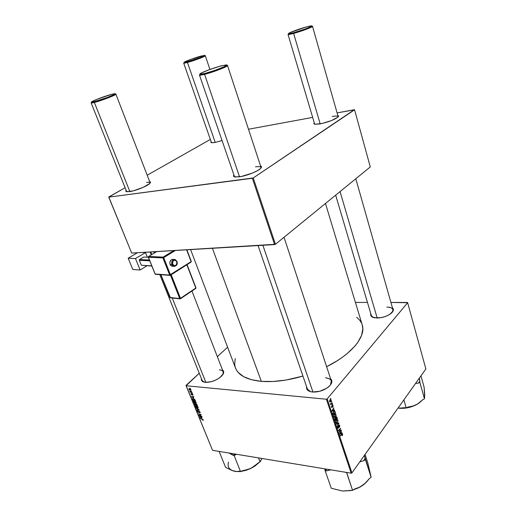 <?xml version="1.0" encoding="UTF-8"?>
<svg xmlns="http://www.w3.org/2000/svg" width="517" height="517" viewBox="0 0 517 517"><rect width="100%" height="100%" fill="white"/><g stroke="black" fill="none" stroke-linecap="round" stroke-linejoin="round"><path stroke-width="0.78" d="M330.434 384.991C332.651 380.945 330.996 378.547 325.471 377.811C328.663 378.095 330.615 379.161 331.326 381.01L330.434 384.991M330.563 378.696C332.799 380.906 332.147 383.627 328.618 386.852C324.036 390.374 318.853 392.106 313.069 392.048L310.543 391.673L307.628 390.18L306.82 389.094L306.587 386.722C306.142 389.689 308.126 391.447 312.546 392.015L319.79 391.266L326.834 388.17L330.163 385.327L331.778 382.367L331.449 379.756L330.563 378.696M222.866 374.554C224.087 371.826 222.905 370.256 219.318 369.842C221.418 370.023 222.724 370.702 223.228 371.885L222.866 374.554M222.51 370.03C224.255 371.355 224.061 373.255 221.935 375.749C217.366 380.027 211.964 382.237 205.727 382.373L202.632 381.54L201.384 379.84L201.417 378.638C201.048 380.751 202.38 381.985 205.417 382.354L211.505 381.649L215.906 379.995L219.77 377.681L223.292 373.791L223.615 371.51L222.51 370.03M392.39 312.132C393.973 309.043 392.151 307.356 386.91 307.085C390.341 307.156 392.358 308.022 392.965 309.67L392.39 312.132M392.435 307.802C394.012 309.231 393.67 311.014 391.408 313.14C387.485 316.23 382.645 317.858 376.893 318.026L372.098 316.947L370.741 315.292L370.825 313.8C370.256 315.816 371.497 317.154 374.547 317.813L381.223 317.638L385.688 316.391L389.579 314.498L393.062 311.111L393.301 308.998L392.435 307.802M190.605 249.575L235.5 368.026C238.427 375.445 247.036 379.885 261.331 381.365L212.416 248.283L261.331 381.365C273.674 382.322 287.542 380.564 302.93 376.085L285.914 380.053L273.002 381.494L261.331 381.365L251.411 379.704L243.604 376.654L238.163 372.402L236.372 369.888L235.209 367.167L234.66 364.259L235.235 358.572M221.993 140.585L214.885 142.479L212.132 142.757L210.858 142.395L211.104 141.606L211.634 142.718L214.885 142.479L221.993 140.585M150.176 183.031C150.15 182.301 148.941 182.1 146.55 182.423C148.676 182.126 149.878 182.262 150.143 182.824L150.176 183.031M149.678 181.616C150.686 181.842 150.777 182.404 149.943 183.302C147.636 185.978 135.473 190.935 129.412 191.645L126.025 191.452L126.103 190.327C125.502 191.154 125.825 191.633 127.072 191.762L133.476 190.799L143.08 187.387L149.684 183.554L150.505 182.223L149.678 181.616M261.091 167.928C261.208 166.687 259.347 166.319 255.501 166.829C258.81 166.377 260.671 166.603 261.079 167.495L261.091 167.928M260.581 165.996C261.835 166.422 261.835 167.25 260.574 168.49C257.64 171.489 246.073 176.006 239.093 176.859L234.259 176.769L233.619 176.316L233.833 175.03C233.089 176.129 233.594 176.788 235.345 177.014L241.478 176.452L252.374 173.092L257.104 170.862L260.31 168.729L261.524 167.023L260.581 165.996M338.176 116.874C338.105 115.931 336.128 115.795 332.244 116.467C335.817 115.84 337.795 115.918 338.163 116.68L338.176 116.874M337.814 115.459C338.771 115.73 338.809 116.28 337.944 117.107C334.047 119.925 328.024 122.206 319.874 123.944L315.04 124.28L313.903 123.653L314.239 122.839C313.593 123.602 313.851 124.086 315.008 124.28L322.091 123.492L331.656 120.5L337.944 117.107L338.532 115.937L337.814 115.459M407.648 302.71L425.872 368.944L351.935 472.9L327.183 398.924L407.648 302.71L407.402 302.464L390.917 302.451L407.648 302.71L327.183 398.924L326.395 399.227L186.088 385.747L212.558 450.326L351.179 473.191L326.395 399.227L327.183 398.924L351.935 472.9L425.872 368.944L407.648 302.71M332.515 404.023L332.321 404.649L332.515 404.023M331.714 401.619L331.52 402.252L331.714 401.619M336.037 414.518L335.274 413.897L334.247 414.679L333.814 415.991L334.176 417.206L335.333 417.012L336.115 415.429L335.559 413.93L334.402 414.472L333.911 416.741L334.544 417.374L335.572 416.741L336.037 414.518M334.473 409.923L333.795 410.175L333.394 408.966L333.775 407.829L331.94 410.744L332.088 411.177L334.602 410.304L334.473 409.923L333.795 410.175L333.394 408.966L333.775 407.829L331.94 410.744L332.088 411.177L334.602 410.304L334.473 409.923M336.884 417.161L336.199 416.747L335.688 417.878L334.919 418.214L335.171 420.418L337.33 418.512L336.884 417.161L335.882 417.051L336.884 417.161L336.541 416.721L335.055 418.014L334.764 419.041L335.171 420.418L337.33 418.512L336.884 417.161M338.758 422.809L336.315 423.83L336.438 424.205L338.538 423.333L337.123 426.254L338.906 423.255L338.758 422.809L336.315 423.83L336.438 424.205L338.538 423.333L337.123 426.254L338.906 423.255L338.758 422.809M342.403 435.482L342.668 434.564L342.235 433.886L340.238 435.572L340.354 435.921L342.202 434.332L342.215 435.676L342.344 433.905L340.238 435.572L340.354 435.921L342.235 434.338L342.403 435.482M341.201 430.138L339.404 431.792L340.606 428.354L338.473 430.286L338.59 430.642L340.393 428.981L339.184 432.425L341.201 430.138L339.404 431.792L340.606 428.354L338.473 430.286L338.59 430.642L340.393 428.981L339.184 432.425L341.201 430.138M342.105 432.871L341.446 433.149L341.052 431.966L341.427 430.829L339.785 434.209L342.228 433.246L342.105 432.871L341.446 433.149L342.228 433.246L342.105 432.871M339.688 425.491L339.158 424.922L338.68 425.297L338.176 427.85L337.788 426.176L337.511 427.378L338.086 428.315L338.648 427.662L338.9 425.497L339.507 425.95L339.372 427.365L339.805 426.105L339.301 424.948L338.771 425.174L338.066 427.85L337.847 426.098L337.95 428.296L338.435 428.07L338.9 425.497L339.456 425.756L339.372 427.365L339.688 425.491M337.898 420.121L337.142 419.507L336.121 420.295L335.688 421.749L336.321 422.964L337.439 422.344L337.989 420.547L337.433 419.539L336.276 420.088L335.785 422.357L336.25 422.945L337.439 422.344L337.898 420.121M332.845 406.982L333.135 405.91L332.554 405.063L332.024 407.053L331.649 405.819L331.416 406.918L331.765 407.564L332.14 407.409L332.599 405.47L332.845 406.982L332.728 405.076L331.992 407.092L331.649 405.819L331.481 407.17L332.14 407.409L332.677 405.47L332.845 406.982M335.132 411.9L334.363 411.151L333.31 411.907L332.877 413.225L333.291 414.789L335.462 412.902L334.628 411.183L333.433 411.752L332.89 413.477L333.291 414.789L335.462 412.902L335.132 411.9M331.203 399.984L330.609 399.505L329.878 400.022L329.529 401.108L329.859 401.942L330.828 401.625L331.281 400.391L330.835 399.531L329.93 399.958L329.6 401.528L329.962 402L330.906 401.535L331.203 399.984M332.173 402.995L330.958 403.855L330.357 403.577L330.906 404.068L330.693 404.701L332.289 403.35L332.173 402.995L330.79 403.835L330.357 403.577L330.906 404.068L330.693 404.701L332.173 402.995M330.615 398.323L330.421 398.95L330.615 398.323M194.114 401.011L195.769 401.89L196.033 403.247L194.799 403.195L193.681 402.4L193.306 401.392L194.114 401.011L193.371 401.224L194.127 402.821L195.439 403.357L196.156 403.124L196.143 402.472L194.114 401.011M193.597 397.967L191.284 396.707L193.707 396.578L193.836 396.888L193.171 396.914L193.597 397.967L193.171 396.914L193.836 396.888L193.707 396.578L191.284 396.707L193.597 397.967M203.213 419.791L203.181 420.276L202.638 420.25L202.703 419.468L200.157 418.376L202.89 419.332L203.213 419.791L200.157 418.376L202.903 419.726L202.638 420.25L203.246 420.211L203.213 419.791M198.935 411.08L200.034 412.004L200.176 412.631L199.73 412.902L199.291 411.461L198.89 411.442L198.509 412.45L197.365 411.629L197.287 410.957L197.785 410.795L197.636 411.597L198.328 412.133L198.935 411.08L198.211 412.146L197.636 411.597L197.785 410.795L197.294 410.95L197.332 411.551L198.354 412.45L199.084 411.39L199.762 412.036L199.568 412.889L200.131 412.747L200.073 412.094L198.935 411.08L198.45 411.571L198.948 411.08M195.956 408.113L199.226 410.097L196.822 410.233L196.699 409.923L198.754 409.813L195.956 408.113L198.754 409.813L196.699 409.923L196.822 410.233L199.226 410.097L199.071 409.71L195.956 408.113M196.117 405.916L197.772 406.801L198.037 408.152L196.803 408.094L195.691 407.299L195.31 406.291L196.117 405.916L195.374 406.136L196.13 407.713L197.442 408.256L198.16 408.023L198.147 407.377L196.117 405.916M189.907 388.151L190.437 388.571L189.907 388.151M195.891 403.809L196.841 404.41L197.526 405.935L194.735 405.134L194.405 403.693L195.516 404.12L195.891 403.809L194.347 403.758L194.735 405.134L197.526 405.935L197.048 404.753L195.891 403.809M201.824 418.091L199.523 416.812L201.94 416.747L202.063 417.057L201.397 417.057L201.824 418.091L201.397 417.057L202.063 417.057L201.94 416.747L199.523 416.812L201.824 418.091M199.989 415.629L201.817 416.45L199.032 415.616L198.903 415.3L200.751 414.744L198.269 413.755L201.055 414.576L201.184 414.892L199.336 415.455L199.989 415.629L199.336 415.455L201.184 414.892L201.055 414.576L198.269 413.755L200.751 414.744L198.903 415.3L199.032 415.616L201.817 416.45L199.989 415.629M192.931 394.6L192.776 395.272L192.266 394.128L191.536 394.878L190.844 393.728L191.187 393.573L191.484 394.594L191.956 393.818L192.796 394.329L192.085 393.812L191.542 394.607L190.87 393.683L191.71 394.923L192.234 394.122L192.563 395.272L192.931 394.6M194.903 399.66L195.523 401.018L192.725 400.229L192.33 398.82L193.662 398.723L194.903 399.66L193.061 398.575L192.356 398.769L192.725 400.229L195.523 401.018L194.903 399.66M189.384 388.655L190.657 389.295L190.863 390.354L189.19 389.766L188.828 388.991L189.384 388.655L188.899 389.301L190.96 390.264L190.947 389.74L189.384 388.655M191.09 391.033L191.613 391.453L191.09 391.033M191.161 392.106L192.111 392.661L190.075 392.099L189.946 391.783L190.366 391.899L189.72 391.149L191.161 392.106L189.72 391.149L190.366 391.899L189.946 391.783L190.075 392.099L192.111 392.661L191.161 392.106M191.949 393.133L192.473 393.553L191.949 393.133M186.036 385.417L199.265 373.261L186.088 385.747L326.395 399.227L351.179 473.191L351.935 472.9L351.179 473.191L212.558 450.326L186.036 385.417M217.34 356.652L227.609 347.217L217.34 356.652M367.458 302.439L355.425 302.432L367.458 302.439M354.565 109.804L370.288 166.939L275.438 244.27L253.246 177.951L354.345 109.72L337.09 112.9L354.565 109.804L253.246 177.951L108.764 197.139L131.699 253.084L274.579 244.586L252.354 178.268L253.246 177.951L275.438 244.27L370.288 166.939L354.565 109.804M108.783 196.964L125.069 187.742L108.764 197.139L252.354 178.268L274.579 244.586L275.438 244.27L131.699 253.084L108.783 196.964M147.203 175.205L210.348 139.441L147.203 175.205M312.63 117.411L248.49 129.237L312.63 117.411M211.485 142.698L183.703 63.126L187.451 62.454L187.593 61.801C184.705 62.583 183.574 62.719 184.207 62.208C185.422 61.232 195.329 57.613 200.913 56.094L204.59 55.526L200.816 57.329L185.099 62.408L184.033 62.473L184.543 62.001L191.51 59.132L204.338 55.345C207.143 55.086 194.657 59.914 187.593 61.801L187.451 62.454L215.221 142.414L187.451 62.454C194.851 60.483 207.937 55.416 204.984 55.687L204.616 55.487M234.595 176.879L199.459 75.03C199.659 75.379 201.365 75.146 204.57 74.345C214.697 71.844 231.732 64.922 226.821 65.349L226.614 65.239M314.691 124.216L288.034 34.413L293.624 33.418C302.471 31.046 315.454 25.986 312.081 26.244L311.751 26.063M126.704 191.71L91.128 102.883L94.352 102.444L94.546 101.687C91.903 102.347 90.966 102.372 91.742 101.765C93.422 100.408 105.888 95.768 111.853 94.268L97.17 99.225L91.819 101.713L91.587 102.185L93.144 102.011L107.484 97.429L114.826 94.139L114.923 93.713L114.302 93.739L111.853 94.268L114.651 93.706C118.561 93.293 102.295 99.775 94.546 101.687L94.352 102.444L129.857 191.581L94.352 102.444C102.476 100.447 119.524 93.648 115.407 94.075L115.071 93.913M362.21 324.857L362.811 328.754L361.603 335.313L357.79 342.422L354.914 346.086L347.334 353.447L342.687 357.06L337.53 360.562L326.628 366.727C352.083 354.1 366.159 336.263 362.223 324.889L325.471 203.478M356.659 317.238L359.903 320.437L361.473 322.97M204.234 382.166L202.153 380.486L202.561 381.488L159.818 274.624M373.184 317.451L371.374 315.654L335.669 195.161M310.491 391.66L307.376 389.017L307.848 390.38L258.073 245.562M194.663 403.635L194.302 403.977L194.663 403.635M195.846 403.809L195.516 404.12L195.846 403.809M195.807 405.166L194.722 404.397L195.071 403.745L195.432 404.023L195.807 405.166L195.316 404.184L194.663 403.997L194.935 404.921L195.807 405.166M197.074 405.535L196.13 405.263L195.865 404.611L196.221 403.913L196.893 404.475L197.074 405.535L196.544 404.43L195.82 404.145L196.13 405.263L197.074 405.535M198.198 407.519L197.442 408.256L198.198 407.519M196.305 407.551L197.326 407.952L195.691 406.84L196.46 405.987L196.214 406.22L198.024 407.137L197.326 407.952L197.862 407.745L197.707 407.086L195.943 406.22L195.639 406.685L196.298 407.551M197.171 409.891L196.822 410.233L197.171 409.891M200.15 412.32L199.568 412.889L200.15 412.32M198.799 412.01L198.354 412.45L198.799 412.01M198.832 411.635L198.392 412.062L198.832 411.635M203.181 419.707L202.638 420.25L203.181 419.707M200.06 416.799L199.672 417.18L200.06 416.799M201.449 417.891L199.892 417.077L201.417 416.767L201.449 417.891L201.113 417.064L199.892 417.077L201.449 417.891M199.588 415.067L199.032 415.616L199.588 415.067M200.467 414.802L199.943 415.313L200.467 414.802M199.808 414.996L199.336 415.455L199.808 414.996M193.009 394.852L192.563 395.272L193.009 394.852M191.704 394.574L192.072 394.225L191.704 394.574M192.266 393.864L191.742 394.355L192.266 393.864M191.872 396.675L191.439 397.082L191.872 396.675M193.513 396.591L193.171 396.914L193.513 396.591M193.229 397.767L191.665 396.966L193.222 396.604L192.88 396.927L193.229 397.767L192.88 396.927L191.665 396.966L193.229 397.767M192.647 399.286L193.423 398.646L193.171 398.885L195.109 400.022L195.064 400.617L192.925 400.009L192.744 399.563L192.925 400.009L195.277 400.416L193.804 399.059L192.88 398.885L192.641 399.273M192.886 398.568L192.305 399.118L192.886 398.568M196.202 402.627L195.439 403.357L196.202 402.627M194.302 402.659L195.323 403.053L193.688 401.942L194.457 401.076L194.211 401.315L196.021 402.232L195.323 403.053L195.859 402.84L195.704 402.181L193.94 401.315L193.655 401.864L194.295 402.653M191.006 389.934L190.502 390.406L191.006 389.934M189.125 389.088L189.765 388.732L189.513 388.965L190.863 389.572L190.715 389.992L189.138 389.068L189.7 389.896L190.586 390.083L190.67 389.631L189.138 389.068M340.871 430.435L341.31 430.487L340.871 430.435M339.973 428.929L340.393 428.981L339.973 428.929M339.391 429.459L339.843 429.511L339.391 429.459M340.264 428.664L340.722 428.716L340.264 428.664M339.785 434.209L342.228 433.246L341.453 433.143L341.052 431.966L341.427 430.829L339.785 434.209M341.11 433.104L341.446 433.149L341.11 433.104M341.155 433.252L339.675 433.737L340.554 432.277L341.155 433.252L339.94 433.776L340.845 432.309L341.155 433.252M341.42 434.487L341.853 434.538L341.42 434.487M341.789 434.144L342.603 434.248L341.789 434.144M337.679 427.979L338.435 428.07L337.679 427.979M337.704 426.331L338.028 426.37L337.704 426.331M337.963 423.145L338.906 423.255L337.963 423.145M337.737 423.236L338.538 423.333L337.737 423.236M337.22 423.455L338.047 423.552L337.22 423.455M337.039 422.292L337.439 422.344L337.039 422.292M337.33 421.982L336.477 422.512L335.714 422.04L336.044 420.431L337.33 419.985L337.666 420.379L337.33 421.982L336.535 422.518L335.972 421.872L336.166 420.78L337.052 419.972L337.711 420.586L337.33 421.982M336.871 418.46L337.33 418.512L336.871 418.46M335.249 417.826L335.688 417.878L335.249 417.826M335.979 419.242L334.971 419.798L335.307 419.836L334.783 419.197L335.106 419.235L334.867 418.318L335.52 418.201L335.979 419.242L335.307 419.836L335.216 418.311L335.985 418.279L335.559 418.227L335.979 419.242M335.417 418.195L334.964 418.143M336.961 418.376L335.895 418.983L336.237 419.022L335.766 417.284L336.412 417.161L336.961 418.376L336.237 419.022L336.14 417.232L336.961 418.376M331.552 407.344L332.14 407.409L331.552 407.344M333.471 410.188L334.602 410.304L333.471 410.188M333.575 408.152L333.898 408.184L333.575 408.152M333.459 410.136L333.795 410.175L333.459 410.136M333.497 410.265L331.966 410.711L332.87 409.27L333.497 410.265L332.25 410.744L333.174 409.302L333.497 410.265M334.997 412.85L335.462 412.902L334.997 412.85M333.911 411.306L334.906 411.416L333.911 411.306M335.094 412.766L333.09 414.175L332.877 413.18L333.536 412.12L333.2 412.081L334.499 411.622L335.094 412.766L333.426 414.207L333.161 412.883L333.743 411.894L334.518 411.629L335.094 412.766M335.165 416.696L335.572 416.741L335.165 416.696M335.468 416.379L333.943 416.831L334.602 416.909L333.833 416.431L334.499 414.854L334.163 414.815L335.462 414.376L335.798 414.783L335.468 416.379L334.719 416.909L334.144 416.463L334.208 415.358L334.913 414.472L335.688 414.556L335.468 416.379M330.453 401.489L330.906 401.535L330.453 401.489M330.764 401.205L330.014 401.599L329.542 401.302L330.053 400.313L329.717 400.281L331.022 400.203L330.189 401.606L329.852 400.623L330.874 399.99L330.764 401.205M331.416 401.935L331.83 401.974L331.416 401.935M331.791 403.305L332.289 403.35L331.791 403.305M330.473 404.023L330.906 404.068L330.473 404.023M332.218 404.333L332.631 404.378L332.218 404.333M330.318 398.639L330.738 398.678L330.318 398.639M184.078 62.492L183.903 62.874C183.238 63.41 184.42 63.268 187.451 62.454C194.024 60.702 205.953 56.211 205.301 55.758L209.928 69.459M91.567 102.179L91.419 102.515C90.604 103.154 91.58 103.135 94.352 102.444C101.448 100.699 116.797 94.785 115.879 94.172L150.143 182.824M205.856 382.38L172.258 298.018L205.856 382.38M154.331 253.013L153.833 251.766L154.331 253.013M293.759 32.687L293.624 33.418L320.191 123.886L293.624 33.418L293.759 32.687L304.888 29.114L311.066 26.541L311.783 25.934L310.711 25.915L306.251 26.962L311.376 25.85C314.588 25.598 302.199 30.425 293.759 32.687C289.488 33.831 287.801 34.044 288.699 33.321C290.186 32.203 299.815 28.719 306.251 26.962L290.296 32.487L288.667 33.747L293.759 32.687M340.063 191.581L377.19 318.033L340.063 191.581M338.163 116.68L312.514 26.348C313.147 26.916 301.359 31.343 293.624 33.418C289.152 34.607 287.387 34.826 288.331 34.064L288.505 33.721M204.751 73.485L204.57 74.345L239.526 176.795L204.57 74.345L204.751 73.485L199.917 74.215L201.481 72.949L209.307 69.685L219.363 66.389L226 64.916C230.672 64.502 214.413 71.094 204.751 73.485C200.59 74.519 199.11 74.564 200.305 73.634C202.412 72.031 214.465 67.591 221.541 65.788L226.562 64.968L223.829 66.861L214.736 70.422L204.751 73.485M262.888 245.278L312.959 392.041L262.888 245.278M261.079 167.495L227.519 65.51C228.449 66.325 213.224 72.206 204.57 74.345C200.208 75.417 198.664 75.463 199.917 74.48L200.021 74.261M235.177 471.394L232.004 470.476L225.58 467.329L219.13 451.477L220.921 451.703L219.13 451.477L225.58 467.329L232.004 470.476L236.618 471.523L235.177 471.394M240.896 471.452L246.402 470.231L253.007 467.232L258.358 462.812L260.09 461.952L261.983 458.476L260.09 461.952L258.526 457.907L260.09 461.952L258.358 462.812L253.007 467.232L248.871 469.287L242.299 470.761L240.547 471.627L234.117 455.503L235.888 454.637L232.753 455.134L229.037 453.041L234.117 455.503L240.547 471.627L239.19 471.239L236.618 471.523L239.533 471.582L235.422 471.433M240.896 471.459L250.971 468.37L240.547 471.627L238.531 471.381M241.769 471.336L241.368 471.226L241.769 471.336M235.19 471.394L239.513 471.582M235.888 454.637L236.282 454.236L232.753 455.134L234.117 455.503L235.888 454.637M232.043 470.451L233.626 471.045C228.921 469.455 227.222 466.476 228.52 462.108M250.971 468.37L255.146 465.901L259.191 462.398L250.971 468.37M260.348 461.028L261.02 460.085L260.348 461.028M424.619 395.86L424.102 387.13L420.961 375.859L424.102 387.13L424.735 394.51L424.463 398.801L422.848 399.615L417.749 403.9L413.884 405.839L407.868 407.118L406.233 407.939L398.032 408.087L404.346 408.236L411.442 406.776L417.82 403.887L422.454 400.042M403.874 399.874L406.233 407.939L403.874 399.874M415.532 383.485L418.214 383.162L419.849 382.347L424.463 398.801L419.849 382.347L419.455 377.972L419.83 381.313L418.214 383.162L419.849 382.347L419.83 381.313L418.214 383.162L415.532 383.485M419.261 402.84L415.842 404.985L411.9 406.465L407.868 407.118L406.233 407.939L404.604 407.667L399.247 408.243C404.876 408.682 410.408 407.596 415.842 404.985L419.054 403.079L422.848 399.615L424.463 398.801L424.535 393.217M419.054 403.079L422.576 399.893M330.802 469.901L328.844 470.283L330.802 469.901M327.002 470.832L328.844 470.283L327.002 470.832L325.91 470.14L327.002 470.832L325.122 470.677L331.261 488.222L325.122 470.677L327.002 470.832M326.311 469.087L325.91 470.14L326.311 469.087M370.224 473.436L367.813 462.948L365.067 454.437L367.813 462.948L371.141 477.307L364.356 455.438L365.092 458.275L363.722 460.699L365.383 459.555L371.141 477.307L369.506 478.458L366.217 482.348L360.485 486.814L354.255 489.172L352.581 490.349L342.428 491.027L331.261 488.222L342.428 491.027L350.436 490.607M324.825 468.841L325.122 470.677L324.935 469.371L325.91 470.14L324.825 468.841M343.631 471.943L346.558 472.512L352.581 490.349L346.655 472.448L343.631 471.943M359.774 461.875L363.722 460.699L365.092 458.275L365.383 459.555L363.722 460.699L359.774 461.875M358.488 487.796L353.137 489.961L360.297 486.949L366.081 482.49L362.501 485.547L358.436 487.822L354.255 489.172L352.581 490.349L349.944 490.368M358.404 487.951L364.414 484.048L369.506 478.458L371.141 477.307L369.474 470.179M174.914 266.326L173.57 266.287L171.838 264.504L172.62 264.258C172.73 260.032 174.132 259.153 176.833 261.615L175.509 260.161L174.151 260.122L173.324 260.639L172.413 262.591L173.169 265.156L174.403 265.828L175.315 265.738L176.93 263.832L177.027 261.389L175.147 259.534L176.833 261.615C176.736 265.822 175.328 266.707 172.62 264.258L171.838 264.504L173.925 266.378M173.919 259.476L173.363 259.45C170.61 259.405 169.511 261.059 170.061 264.407L171.793 266.19L173.008 266.255L170.726 265.48L170.061 264.407L171.838 264.504L170.061 264.407L169.815 262.41L170.907 260.077L172.445 259.34L173.525 259.508M135.473 258.571L145.49 252.593L147.358 257.214L145.49 252.593L135.473 258.571L128.164 258.216L132.824 269.499L140.146 269.99L135.473 258.571L140.146 269.99L147.002 265.79L140.146 269.99L132.824 269.499L128.164 258.216L137.419 252.742L128.164 258.216L135.473 258.571M139.532 259.547L139.319 260.297L141.335 265.253L151.875 266.081L141.335 265.253L139.319 260.297L149.762 260.827L139.319 260.297L139.532 259.547L143.694 257.046L139.532 259.547L149.445 260.045L139.532 259.547M143.235 252.503L145.49 252.593L143.235 252.503M150.117 251.986L151.268 254.862L150.117 251.986M143.694 257.046L148.327 257.259L143.694 257.046M151.791 265.867L141.335 265.253L151.791 265.867M170.461 275.244L155.165 274.023L148.411 257.24L148.637 256.471L163.126 257.111L162.907 257.899L163.126 257.111L173.77 250.577L163.126 257.111L148.637 256.471L156.729 251.592L148.637 256.471L148.411 257.24L162.907 257.899L169.686 275.063L155.165 274.023L148.411 257.24L162.907 257.899L169.964 275.354L170.461 274.818L163.689 257.653L175.347 250.487L163.689 257.653L162.907 257.899L163.689 257.653L163.126 257.111L170.461 275.244L191.109 262.054L191.116 261.634L169.686 275.063L191.116 261.634L191.019 262.113M186.611 249.814L191.116 261.634L186.611 249.814M170.015 297.54L160.89 274.701L170.448 297.824L169.893 297.475L179.722 298.567L170.015 297.54M170.513 275.218L179.981 298.839L179.722 298.567L180.485 298.335L171.205 274.773L180.491 298.736L180.485 298.335L179.722 298.567L170.513 275.218M180.523 298.664L195.788 288.441L195.962 287.807L186.857 264.769L195.794 288.04L180.485 298.335L195.794 288.04L195.704 288.492M171.838 264.504C171.25 261.408 172.232 259.721 174.791 259.444C172.232 259.721 171.25 261.408 171.838 264.504M171.793 266.19L173.57 266.287C176.633 266.106 177.783 264.471 177.027 261.382L174.791 259.444M180.491 298.736L195.788 288.441L195.962 287.807L187.07 264.633M169.938 297.353L170.267 297.805L179.981 298.839M170.494 275.193L191.109 262.054L191.29 261.415L186.87 249.801M155.165 274.023L155.643 274.327L155.165 274.023M155.1 273.855L155.443 274.307L169.964 275.354M148.373 257.065L148.45 256.671M195.794 406.272L196.163 405.923M197.837 407.79L198.179 407.461M198.379 412.094L198.825 411.655M192.751 398.93L193.112 398.581M193.797 401.366L194.166 401.018M195.833 402.885L196.176 402.556M189.209 389.004L189.558 388.681M342.17 434.332L341.659 434.267M339.081 425.368L338.667 425.317M338.066 427.85L337.601 427.792M336.354 422.486L335.811 422.421M337.123 419.959L336.457 419.882M336.315 417.154L335.85 417.103M332.605 405.464L332.231 405.425M331.811 407.157L331.462 407.118M334.292 411.603L333.627 411.532M334.486 416.876L333.937 416.812M335.249 414.35L334.577 414.279M330.014 401.599L329.607 401.554M330.647 399.932L330.008 399.874M330.79 403.835L330.363 403.796M151.785 254.545L150.744 251.947M223.228 371.885L191.962 291.013M392.965 309.67L355.793 178.759M284.033 237.264L331.326 381.01M258.474 462.754L257.821 463.755M160.793 274.695L169.893 297.475M148.301 257.195L155.048 273.971M148.586 256.477L156.677 251.598"/></g></svg>
